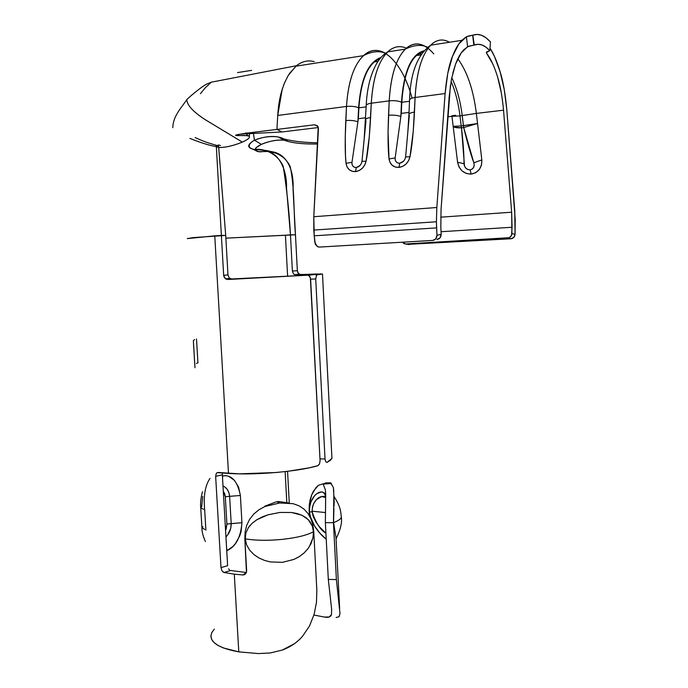 <?xml version="1.0" encoding="UTF-8"?>
<svg xmlns="http://www.w3.org/2000/svg" width="688" height="688" viewBox="0 0 688 688"><rect width="100%" height="100%" fill="white"/><g stroke="black" fill="none" stroke-linecap="round" stroke-linejoin="round"><path stroke-width="1.03" d="M312.128 511.21C312.447 498.095 323.205 494.182 325.673 497.519L321.709 496.538L316.557 499.505L313.711 503.427L312.455 507.022L312.128 511.21L325.2 512.534L312.128 511.21L312.18 511.915L312.128 511.21M325.682 496.942C325.415 486.734 309.179 492.539 309.48 511.863L312.18 511.915L309.48 511.863L310.443 516.937L314.631 526.105L319.851 533.097L326.232 539.237C323.076 536.898 311.294 526.277 309.48 511.863L309.557 506.875L310.615 502.369L314.605 495.661L316.944 493.588L321.339 491.946L323.111 492.367L324.469 493.588L325.682 496.796M333.912 508.527L333.551 522.596C338.238 520.833 340.835 519.027 341.334 517.195L341.231 515.794L341.334 517.195C340.835 519.027 338.238 520.833 333.551 522.596L336.2 538.824L333.551 522.596L333.904 496.555M309.282 546.797L312.954 537.801L313.444 531.755C307.115 535.204 296.829 537.732 282.57 539.34C296.829 537.732 307.115 535.204 313.444 531.755L312.343 526.122L308.172 519.509L301.92 515.243L291.557 512.5L279.827 512.457L267.83 514.856L256.796 519.775L252.109 523.327L256.796 519.775L262.085 516.989L267.83 514.856L279.827 512.457L291.557 512.5L296.958 513.497L301.92 515.243L306.28 517.849L309.849 521.444L312.343 526.122L313.444 531.755L312.954 537.801L311.019 543.606L307.932 548.74L303.958 553.092L299.289 556.635L294.068 559.361L282.527 562.337L270.427 561.941L264.545 560.419L258.946 557.968L253.889 554.554L249.632 550.151L246.588 544.81L245.246 538.842C255.678 540.587 268.122 540.751 282.57 539.34C268.122 540.751 255.678 540.587 245.246 538.842L245.908 532.959L245.246 538.842L246.588 544.81L249.632 550.151L253.889 554.554L258.946 557.968L264.545 560.419L270.427 561.941L282.527 562.337L294.068 559.361L299.289 556.635L303.958 553.092L307.932 548.74M250.286 525.185L248.351 527.705L245.908 532.959L248.351 527.705L252.109 523.327M222.456 473.249L222.344 474.84L222.456 473.249M227.625 565.708L222.344 474.84L227.616 565.682L220.994 567.634L215.645 476.311L216.273 473.43L217.133 472.639L228.485 473.421C255.609 475.313 297.715 471.624 317.736 465.742L319.499 463.97L320.075 460.762L310.357 277.694L308.835 275.449L307.785 275.183L226.3 279.225L224.047 276.937L223.66 275.252L221.373 235.416L214.768 235.855L228.485 473.421L214.768 235.855L187.282 238.607L193.405 237.592L225.716 235.425L227.969 274.976L225.716 235.425L218.646 146.854L216.376 147.275L221.373 235.416L216.342 146.621C209.745 145.555 200.948 142.82 189.94 138.426M229.568 569.948L228.588 568.821M210.975 635.179C210.39 642.816 219.661 648.371 238.788 651.863L234.298 574.17L242.959 574.953L234.298 574.17L238.788 651.863L258.473 653.574L270.418 652.938L282.329 650.04C290.465 647.021 297.19 642.437 302.505 636.305L309.48 626.028L314.089 614.453L316.48 602.361L316.841 590.235L313.762 531.669L312.885 525.021L310.967 518.89L308.009 513.532L303.993 509.094L298.988 505.792L293.122 503.685L279.715 502.988L265.155 506.42L259.015 509.705L253.743 514.074L249.589 519.363L246.7 525.383L245.109 531.97L244.842 538.833L246.459 572.519L244.438 574.721L242.959 574.953L246.304 572.511L230.704 570.507L224.056 572.502L222.938 571.934M285.133 471.607L286.81 502.481L285.133 471.607M271.476 151.609L274.581 152.263C289.631 156.486 293.931 174.434 293.054 189.252L295.462 234.771L225.87 238.16L285.425 235.201L287.618 276.284L285.425 235.201L290.465 234.857L292.383 271.012L290.465 234.857L295.462 234.771L297.354 270.719L292.383 271.012L297.354 270.719L298.411 273.497L300.613 274.581L322.491 274.03L316.661 274.899L315.715 278.95L325.028 459.016L325.725 461.751L327.006 462.422L331.943 458.38L331.857 456.746M225.578 530.517L226.902 524.058L225.32 496.77L223.29 491.206L224.701 493.709L225.32 496.77L226.902 524.058L241.935 522.717C240.688 537.534 235.692 546.831 226.954 550.606L226.601 548.13L226.954 550.606L232.699 546.668L235.416 543.589L239.759 535.857L241.118 531.566L241.935 522.717L240.387 495.489L238.581 487.113L234.41 480.319L228.631 476.259L225.544 475.606L222.413 476.019L222.551 478.409L222.611 475.95C231.546 474.488 237.463 481.007 240.387 495.489L229.62 496.332L231.194 523.602L230.747 528.341L227.78 534.748M320.075 460.762L310.632 279.328L309.729 276.327L307.785 275.183L227.848 279.491L300.837 275.484L232.14 279.182L229.276 278.021L227.969 274.976L223.66 275.252L221.373 235.416L225.716 235.425L218.535 145.899C206.03 142.485 201.868 140.601 195.151 137.566M309.058 275.243L309.703 274.873L309.058 275.243M310.314 274.374L294.378 274.589L314.175 274.443L309.703 274.873L312.911 274.331M324.306 483.638L325.648 482.881L330.773 482.959L323.214 484.266L325.355 489.744L325.673 493.915L325.372 522.656L328.314 579.416L331.642 609.293L331.47 614.565L329.217 616.99L324.495 617.067L313.917 615.038M333.809 491.567L333.37 487.534L330.773 482.959L322.638 483.913L318.346 485.358L313.573 490.974L311.561 495.145L309.247 505.31L309.161 510.943L309.419 515.742L309.247 505.31L310.073 499.97L311.561 495.145L315.912 487.663L318.346 485.358L322.638 483.913L330.541 482.813L333.37 487.534L333.852 495.532L333.456 522.699L336.38 579.563L340.001 613.644L339.089 616.646M302.505 636.305L309.48 626.028L314.089 614.453L316.48 602.361L316.841 590.235L313.762 531.669L312.885 525.021L310.967 518.89L308.009 513.532L303.993 509.094L298.988 505.792L293.122 503.685L279.715 502.988L276.782 501.741L278.889 501.535L276.782 501.741L279.165 502.885L278.889 501.535L288.556 502.928L278.889 501.535L278.855 503.074L279.715 502.988L265.155 506.42L259.015 509.705L253.743 514.074L249.589 519.363L246.7 525.383L245.109 531.97L244.842 538.833L246.674 570.902L245.668 573.861L242.959 574.953L246.304 572.511L230.704 570.507L224.056 572.502L234.298 574.17L224.039 572.502L221.966 570.808L220.994 567.634L215.645 476.311L222.344 474.84L215.645 476.311L216.273 473.43M287.558 471.323L289.27 503.005L287.558 471.323M194.274 356.453L194.764 364.769L194.274 356.453M194.979 367.753L193.362 340.637L194.979 367.753M193.491 343.26L194.111 353.675L193.491 343.26M297.551 271.88L297.947 272.818M476.363 113.417C473.387 89.758 467.212 71.543 457.83 58.772C467.212 71.543 473.387 89.758 476.363 113.417L481.832 159.9L481.488 165.017L479.338 169.506L475.726 172.697L471.203 174.107L466.464 173.539L462.216 171.08L459.102 167.115L457.58 162.239L451.939 116.332L447.733 116.831L451.939 116.332L457.58 162.239C459.3 169.962 463.841 173.926 471.203 174.107C478.409 172.619 481.953 167.881 481.832 159.9L473.834 162.798L474.195 165.163L473.628 167.39L472.183 169.085L470.093 169.859L467.806 169.497L465.828 168.121L464.503 166.083L461.485 127.805L463.712 127.555L473.834 162.798C474.772 166.565 473.525 168.921 470.093 169.859L471.203 174.107L470.093 169.859C466.455 169.575 464.434 167.537 464.03 163.727L457.58 162.239L464.03 163.727C464.004 154.121 463.153 142.149 461.485 127.805C456.419 127.968 453.641 127.461 453.16 126.282L461.209 125.964L459.988 115.902C458.38 102.899 455.404 91.375 451.061 81.313C455.404 91.375 458.38 102.899 459.988 115.902L476.363 113.417L459.988 115.902L451.939 116.332L459.988 115.902L461.209 125.964L453.16 126.282L453.865 127.022L461.485 127.805L461.209 125.964L461.485 127.805L463.712 127.555C467.1 141.711 470.48 153.458 473.834 162.798L481.832 159.9L477.549 123.496L463.712 127.555L463.437 125.715L461.209 125.964L477.549 123.496L476.363 113.417L503.539 110.183L476.363 113.417M451.758 77.658C456.909 88.322 460.401 100.981 462.216 115.636L463.712 127.555L477.549 123.496L463.437 125.715L462.216 115.636C460.401 100.981 456.909 88.322 451.758 77.658M296.468 65.721L217.881 80.926C210.132 82.345 211.173 82.173 209.083 83.145C206.271 83.755 200.363 87.849 191.359 95.434L186.835 99.511C186.809 104.868 192.855 111.533 204.955 119.506L242.348 142.106C249.271 138.89 251.154 136.731 248.007 135.631L236.397 135.502C230.592 134.917 257.759 131.786 276.929 129.43L281.942 131.967L240.404 134.108L281.942 131.967L318.32 127.547L281.942 131.967L276.929 129.43L277.72 115.446L346.494 106.451L277.72 115.446C278.27 106.477 279.552 98.504 281.547 91.53L284.127 83.884L287.842 76.17L289.622 73.306L296.734 65.506C301.043 62.212 305.601 60.69 310.417 60.948C305.274 60.673 300.432 62.419 295.892 66.186L288.255 75.465L284.548 82.861L282.226 89.251L277.72 115.446L276.929 129.43L314.614 124.777L317.409 125.775L318.209 127.168L313.797 216.72L314.218 235.803L436.605 227.883L436.966 235.262C436.828 238.246 435.418 239.966 432.735 240.43L319.421 247.069L432.735 240.43L435.831 238.813L436.966 235.262L441.18 234.341L440.053 237.876L436.975 239.476C439.641 239.02 441.042 237.308 441.18 234.341L440.836 227.023L441.18 234.341L436.966 235.262L436.416 221.76L436.837 207.509L313.797 216.72L313.797 230.067L436.416 221.76L436.837 207.509L445.102 93.551L447.785 73.238L452.523 56.27L458.905 43.851L466.412 36.756L467.599 46.672L461.089 53.114L455.585 64.087L451.509 78.931L449.195 96.604L441.034 209.702L440.836 227.023L441.034 209.702L450.442 85.14M297.354 270.719L295.462 234.771C293.484 212.317 294.774 189.088 290.319 166.952C284.935 154.542 271.459 149.606 260.563 151.91C256.435 151.386 254.895 150.036 255.953 147.851L261.406 144.351C254.362 147.937 253.339 150.388 258.335 151.704L268.948 151.429M314.218 235.803L315.353 244.352L317.813 246.803L319.421 247.069L317.28 246.536L314.872 242.546L314.218 235.803L436.605 227.883L436.416 221.76L313.797 230.067L314.218 235.803M219.721 147.55C226.343 147.378 233.886 145.564 242.348 142.106C247.835 139.621 250.165 137.703 249.34 136.327C246.958 135.459 243.578 135.218 239.183 135.605C235.201 135.588 234.9 135.218 238.297 134.495C245.212 133.154 263.28 131.176 276.929 129.43L314.614 124.777L317.813 126.308L318.432 128.897L313.797 216.72L436.837 207.509L445.102 93.551L415.105 97.472L413.23 131.537L409.971 156.812L408.543 160.751L405.997 164.062L402.686 166.341L399.014 167.416L395.428 167.046L392.323 165.395L390.087 162.592L389.021 158.937L388.058 132.027L389.202 100.861L371.279 103.209L369.318 136.534L366.068 161.259L364.683 165.111L362.232 168.345L359.059 170.572L355.541 171.613L352.11 171.243L349.151 169.626L347.036 166.866L346.03 163.288L345.479 155.608L345.247 136.955L346.494 106.451C348.085 82.07 353.727 65.136 363.419 55.668C370.058 49.828 377.093 48.882 384.549 52.83M506.755 109.186L514.744 210.58L515.063 234.333L513.833 237.386L510.986 238.762L407.898 244.352L510.986 238.762L507.821 238.082L405.628 243.973L409.326 244.584L405.628 243.973L509.361 237.678L511.571 235.27L512.061 227.264L441.06 231.718L512.061 227.264L511.657 212.214L511.915 233.619C511.597 236.19 510.238 237.678 507.821 238.082L510.986 238.762C513.394 238.366 514.753 236.887 515.063 234.333L511.915 233.619L515.063 234.333L515.2 219.274L506.755 109.186C505.284 93.62 503.091 81.193 500.167 71.905L504.304 89.81L506.755 109.186M451.861 115.747L455.645 115.292L451.861 115.747M406.333 48.169C399.754 45.288 393.545 46.526 387.714 51.884C378.288 61.413 372.81 78.518 371.279 103.209L389.202 100.861C390.698 75.955 396.056 58.712 405.275 49.149C411.587 43.249 418.287 42.364 425.373 46.474M418.553 53.561L421.426 54.085M409.549 100.293C409.566 98.969 411.424 98.023 415.105 97.472C416.747 69.995 422.638 51.944 432.761 43.301C438.093 39.285 443.665 38.932 449.462 42.26C442.814 38.468 436.545 39.448 430.645 45.193C421.718 54.825 416.541 72.249 415.105 97.472L445.102 93.551C446.658 76.746 449.126 64.319 452.523 56.27C455.318 49.072 458.423 43.757 461.82 40.334L466.412 36.756L472.819 35.2C478.71 33.119 484.584 35.363 490.432 41.942L486.089 37.849L481.643 35.303L477.188 34.4L472.819 35.2L474.281 45.047C479.45 43.103 484.627 44.987 489.796 50.706L486.786 51.806L486.717 53.492C490.871 58.901 494.534 66.856 497.716 77.366C500.296 85.527 502.24 96.466 503.539 110.183L511.657 212.214L503.539 110.183M489.985 48.1C493.812 54.068 497.2 62.006 500.167 71.905L494.517 56.536L489.985 48.1M402.454 242.202L404.2 243.741L405.628 243.973L402.454 242.202M440.69 217.176L511.657 212.214L440.69 217.176M452.85 72.919L455.585 64.087C458.105 57.482 460.908 52.641 463.996 49.553L468.623 46.242L478.117 44.264L482.039 44.987L485.96 47.162L489.796 50.706L490.432 41.942L489.796 50.706L486.425 52.443M401.783 102.288L409.515 101.291L401.783 102.288C403.925 72.326 411.175 55.324 423.541 51.299L416.085 55.633C407.864 64.251 403.091 79.799 401.783 102.288L401.285 113.382L401.783 102.288M409.025 112.428L401.285 113.382L409.025 112.428M403.693 161.087L399.702 163.262C396.52 163.082 394.998 161.319 395.144 157.956L401.285 113.382L401.491 102.159C403.736 71.363 411.252 54.223 424.04 50.723C411.252 54.223 403.736 71.363 401.491 102.159C398.085 100.809 393.992 100.379 389.202 100.861C393.992 100.379 398.085 100.809 401.491 102.159L400.846 116.556C397.44 115.257 393.338 114.836 388.539 115.292C387.765 135.003 387.929 149.545 389.021 158.937C390.113 164.69 393.45 167.519 399.014 167.416C404.647 166.444 408.302 162.91 409.971 156.812C411.957 147 413.462 132.096 414.468 112.084L415.105 97.472C411.381 98.031 409.532 98.986 409.549 100.328L408.913 114.819C408.896 113.529 410.745 112.617 414.468 112.084C410.779 112.608 408.93 113.511 408.913 114.784M407.864 131.666L408.913 114.819L409.3 115.524L405.619 156.898L409.971 156.812L405.619 156.898C404.983 160.321 403.013 162.445 399.702 163.262L397.698 162.944L396.142 161.835L395.247 160.08M408.13 128.613L405.619 156.898M399.702 163.262L399.014 167.416L399.702 163.262M395.144 157.956L389.021 158.937L395.144 157.956L400.846 116.556C397.44 115.257 393.338 114.836 388.539 115.292L389.202 100.861C390.913 73.736 397.002 55.866 407.468 47.257C416.171 41.323 424.943 43.542 433.767 53.896M358.895 107.835L366.145 106.898L358.895 107.835C361.011 79.662 368.226 63.064 380.55 58.041L373.98 62.023C365.319 70.546 360.297 85.819 358.895 107.835L358.362 118.689L358.895 107.835M365.62 117.794L358.362 118.689L365.62 117.794M360.108 165.421L356.272 167.545C353.228 167.365 351.8 165.627 351.972 162.342L358.362 118.689L358.603 107.706C360.822 78.69 368.329 61.911 381.126 57.388C368.329 61.911 360.822 78.69 358.603 107.706C355.128 106.399 351.095 105.986 346.494 106.451C351.095 105.986 355.128 106.399 358.603 107.706L357.906 121.802C354.432 120.546 350.398 120.133 345.789 120.572C344.946 139.862 345.032 154.103 346.03 163.288C347.044 168.93 350.218 171.699 355.541 171.613C360.933 170.676 364.442 167.227 366.068 161.259C368.02 151.67 369.533 137.084 370.6 117.51L371.279 103.209C373.034 76.316 379.26 58.583 389.95 50C395.299 46.199 400.889 45.64 406.711 48.341M365.509 119.97C365.534 118.8 367.229 117.975 370.6 117.51C367.194 117.983 365.5 118.818 365.509 119.996L365.999 120.813L361.991 161.319L366.068 161.259L361.991 161.319C361.346 164.681 359.437 166.754 356.272 167.545L354.363 167.236L352.884 166.143L352.05 164.423M366.188 105.78C366.222 104.567 367.917 103.707 371.279 103.209C367.882 103.716 366.188 104.585 366.197 105.814L364.15 139.475M364.477 136.164L361.991 161.319M356.272 167.545L355.541 171.613L356.272 167.545M351.972 162.342L346.03 163.288L351.972 162.342L357.906 121.802C354.432 120.546 350.398 120.133 345.789 120.572L346.494 106.451C348.309 79.894 354.724 62.341 365.715 53.793C382.236 41.59 403.065 63.709 412.043 98.143M501.371 93.112L497.716 77.366M492.746 63.864L486.717 53.492L486.906 51.695L486.717 53.492L486.399 52.641M314.614 124.777L317.985 126.601L314.614 124.777M472.819 35.2L473.834 45.116L474.281 45.047L472.819 35.2M468.984 35.931L472.665 35.217L473.834 45.116L467.599 46.672L466.412 36.756L468.984 35.931M248.454 132.947L245.22 133.128M249.71 133.661L249.52 134.306M294.249 643.805L282.329 650.04L270.418 652.938L258.473 653.574L238.788 651.863L223.497 647.984L217.941 645.387L213.959 642.454L211.603 639.272L210.906 635.927L211.844 632.504L214.338 629.099M276.18 501.879L264.88 506.136M300.613 274.581L317.847 273.953M320.926 273.901L309.222 275.088M336.131 617.506L338.995 616.74L340.001 613.644L336.38 579.563L333.456 522.699L325.372 522.656L328.314 579.416L336.38 579.563L328.314 579.416L331.642 609.293L331.47 614.565C330.722 616.981 328.4 617.815 324.495 617.067L314.837 615.218M332.037 458.036L330.584 460.195L327.006 462.422L325.716 461.725M319.507 463.961L318.045 465.63L309.247 467.814L287.911 471.28L275.819 472.536L239.235 473.851L218.216 472.458M230.686 570.507L224.039 572.502M221.966 570.808L220.994 567.634L227.616 565.682M201.696 506.755L202.728 496.401M224.684 486.88L227.246 489.374L229.035 493.021L229.62 496.332L225.32 496.77L229.62 496.332L231.194 523.602L226.902 524.058L226.094 529.296M225.948 536.907C229.439 533.415 231.185 528.977 231.194 523.602L241.935 522.717L240.387 495.489L229.62 496.332C228.992 491.008 226.782 487.568 222.989 486.003M200.724 507.744L203.502 509.301L200.724 507.744M202.453 491.714C200.827 498.086 200.251 503.418 200.733 507.71L200.948 507.331M200.75 508.045L201.919 527.679L204.689 529.407L201.911 527.713L202.883 526.647M210.029 478.392C205.101 485.504 203.33 496.048 204.697 510.014L205.901 530.19M334.11 497.992L334.084 505.912M325.923 533.209L319.447 526.793L315.955 522.097L313.109 516.241L312.18 511.915C315.878 523 320.462 530.095 325.923 533.226M325.028 459.016L319.972 458.836L325.028 459.016L315.715 278.95L310.623 279.165L315.715 278.95M322.638 483.913L330.541 482.813L325.648 482.881L323.859 483.948M325.648 498.86L325.372 522.656L333.456 522.699L333.826 496.684M323.214 484.266L325.355 489.744L325.673 493.915M316.11 275.888L316.824 274.744M224.976 278.322L223.66 275.252L227.969 274.976L229.276 278.021L232.14 279.182L227.848 279.491L224.976 278.322M299.349 274.271L294.378 274.589L293.449 273.815L292.383 271.012M196.51 339.003L197.929 362.86L196.381 363.436M194.601 339.58L193.362 340.637M218.715 147.49C225.182 147.645 233.06 145.847 242.348 142.106L204.955 119.506M217.193 147.137C216.213 145.134 215.937 145.185 216.376 147.275M220.556 145.555C218.156 144.721 217.485 144.833 218.535 145.899M200.449 93.663L205.411 87.634L211.001 82.5M237.523 72.584L251.653 70.365M310.417 60.948L314.261 61.542M258.335 151.704L252.496 149.09C246.88 147.292 247.525 144.334 254.431 140.223C247.525 144.265 247.603 148.075 253.992 149.373C264.57 148.212 277.72 153.802 283.215 166.367C286.793 189.045 289.209 211.87 290.465 234.857L286.535 188.271C287.008 173.032 281.504 154.955 266.557 150.552L255.188 149.511M281.667 138.288C291.041 141.126 303.055 142.614 317.701 142.743C304.5 142.622 293.2 141.358 283.809 138.942C278.52 135.639 265.688 135.493 254.431 140.223L253.459 133.463L254.431 140.223L261.406 144.351C271.356 139.879 284.548 138.89 288.246 141.522C295.642 143.371 305.438 144.188 317.632 143.998C305.386 144.205 295.573 143.379 288.212 141.513L284.445 140.283C277.823 139.466 270.143 140.816 261.406 144.351L254.431 140.223C263.315 136.8 271.235 135.725 278.201 136.981L284.445 140.283M333.886 496.22C341.059 507.426 340.577 511.528 341.334 517.195C342.237 522.398 340.534 529.536 336.217 538.584M331.943 458.38L322.491 274.03M385.727 53.208C378.993 50.577 371.563 51.394 363.419 55.668L295.892 66.186M427.644 47.274C421.486 44.281 414.03 44.909 405.275 49.149L387.714 51.884C373.919 59.727 367.022 83.695 366.214 105.47M409.566 99.932C410.34 73.195 417.358 54.945 430.645 45.193L461.82 40.334M420.875 54.902L416.085 55.633M377.979 61.413L373.98 62.023M248.007 135.631L246.037 133.859M249.34 136.327L249.581 133.67M339.64 608.355L335.976 537.07M333.852 495.532L334.222 502.894M205.411 541.525C203.046 536.296 201.894 531.807 201.945 528.049M331.461 483.483L323.033 484.094M225.587 278.838L229.887 278.528M186.801 99.64C182.44 106.554 172.851 115.885 172.834 127.71L172.834 127.71M274.581 152.263L266.557 150.552"/></g></svg>
